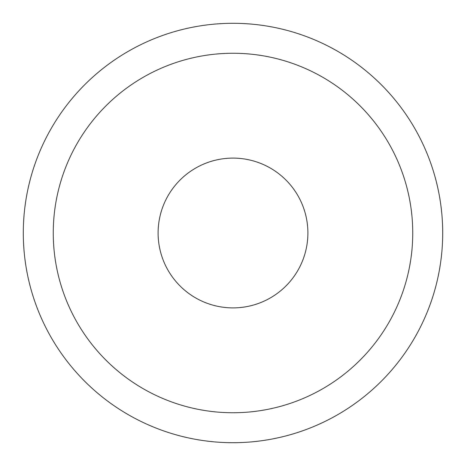 <?xml version="1.0" encoding="UTF-8"?>
<svg xmlns="http://www.w3.org/2000/svg" width="466" height="466" viewBox="0 0 466 466"><rect width="100%" height="100%" fill="white"/><g stroke="black" fill="none" stroke-linecap="round" stroke-linejoin="round"><path stroke-width="0.7" d="M233 158.108A74.892 74.892 0 0 0 158.108 233A74.892 74.892 0 0 0 233 307.892A74.892 74.892 0 0 0 307.892 233A74.892 74.892 0 0 0 233 158.108M233 53.258A179.742 179.742 0 0 0 53.258 233A179.742 179.742 0 0 0 233 412.742A179.742 179.742 0 0 0 412.742 233A179.742 179.742 0 0 0 233 53.258M233 23.3A209.7 209.7 0 0 1 442.7 233A209.7 209.7 0 0 1 233 442.7A209.7 209.7 0 0 1 23.3 233A209.7 209.7 0 0 1 233 23.3"/></g></svg>
